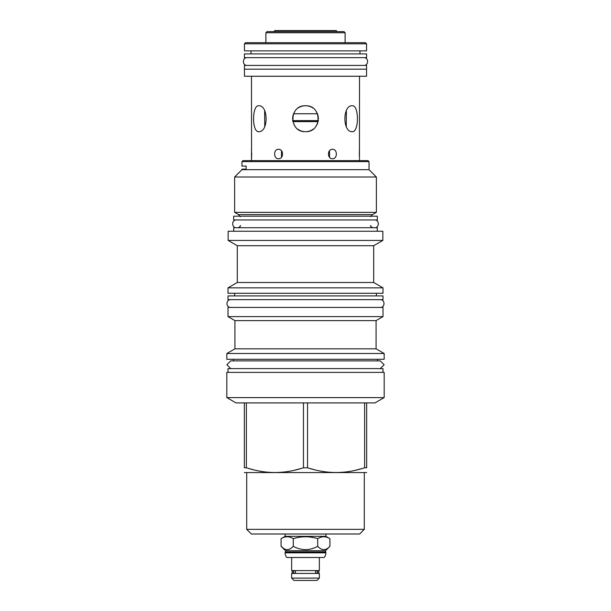 <?xml version="1.0" encoding="UTF-8"?>
<svg xmlns="http://www.w3.org/2000/svg" width="611" height="611" viewBox="0 0 611 611"><rect width="100%" height="100%" fill="white"/><g stroke="black" fill="none" stroke-linecap="round" stroke-linejoin="round"><path stroke-width="0.92" d="M245.584 42.686L365.416 42.686L366.547 43.816L366.547 50.889L244.453 50.889L244.453 43.816L245.584 42.686M244.453 43.816L366.547 43.816M251.037 53.898L251.037 50.889M359.963 53.898L359.963 50.889M244.415 53.898L366.585 53.898L366.585 57.663L244.415 57.663L244.415 53.898M244.415 65.415L366.585 65.415L366.585 69.18L244.415 69.18L244.415 65.415M244.453 69.18L244.453 76.26L366.547 76.26L366.547 69.18M251.564 150.214L251.488 76.26M359.436 157.814L359.512 76.26M359.512 149.313L359.436 150.245M359.436 150.291L359.39 151.001M359.39 151.016L359.314 155.11M359.367 156.584L359.39 157.019M359.512 160.64L359.512 158.723M251.488 160.64L251.564 157.783M251.564 157.745L251.61 157.042M251.61 157.004L251.656 156.133M251.686 155.133L251.686 152.926M281.465 157.302L281.465 150.726L281.465 157.302M329.535 150.726L329.535 157.302L329.535 150.726M251.488 149.313L251.488 158.723M352.272 105.764C359.146 104.985 359.146 132.442 352.272 131.663C342.443 132.442 342.443 104.985 352.272 105.764M306.89 105.84L305.5 105.764C322.203 104.985 322.203 132.442 305.5 131.663C288.797 132.442 288.797 104.985 305.5 105.764L304.133 105.84M258.728 105.764C268.557 104.985 268.557 132.442 258.728 131.663C251.854 132.442 251.854 104.985 258.728 105.764M332.506 149.313C337.646 149.023 337.646 159.013 332.506 158.723C327.137 159.013 327.137 149.023 332.506 149.313M278.494 149.313C283.863 149.023 283.863 159.013 278.494 158.723C273.354 159.013 273.354 149.023 278.494 149.313M264.624 111.485L264.746 126.538L264.624 111.485M318.125 121.597L292.883 121.62M294.074 124.797L294.571 125.652M301.658 131.075L303.407 131.487M307.593 131.487L309.342 131.075M316.467 125.599L316.941 124.774M317.369 123.888L317.766 122.857L317.369 123.888M346.254 126.538L346.376 111.485L346.254 126.538M316.246 111.485L316.742 112.294M317.269 113.318L317.697 114.379M318.033 115.448L318.27 116.564M318.407 117.694L318.446 118.847M318.362 120.191L318.117 121.612M316.918 124.82L316.406 125.683M313.137 129.173L312.19 129.799M311.396 130.242L310.342 130.723M309.09 131.151L307.829 131.449M303.163 131.449L301.872 131.144M300.658 130.723L299.604 130.242M298.848 129.822L297.924 129.211M294.533 125.591L294.059 124.781M292.868 121.566L292.638 120.184M292.554 118.855L292.593 117.694M292.73 116.564L292.967 115.448M293.303 114.379L293.731 113.318M294.258 112.294L294.754 111.485M302.865 106.039L301.773 106.314M300.704 106.688L299.749 107.116M298.802 107.635L298.359 107.91M312.641 107.91L312.198 107.628M311.251 107.116L310.296 106.688M309.235 106.314L308.143 106.039M265.884 42.686L265.884 32.75L267.015 31.619L343.985 31.619L345.116 32.75L345.116 42.686M265.884 32.75L345.116 32.75M325.9 552.825L285.1 552.825A7.072 7.072 0 0 0 286.857 557.492L324.143 557.492A7.072 7.072 0 0 0 325.9 552.825L325.487 550.755L285.513 550.755L281.075 546.318L283.664 548.449M325.9 552.375L285.1 552.375L285.513 551.962L325.487 551.962M285.1 552.825L285.1 552.375M285.513 551.962L285.513 550.755M325.9 536.336L329.925 538.665L329.925 546.318C325.854 550.71 321.783 550.71 317.712 546.318C309.571 550.71 301.429 550.71 293.288 546.318C289.217 550.71 285.146 550.71 281.075 546.318L281.075 538.665L285.1 536.336L325.9 536.336L325.9 534.006M329.925 546.318L325.487 550.755M281.075 538.665C285.146 536.153 289.217 536.153 293.288 538.665C289.217 536.153 285.146 536.153 281.075 538.665M329.925 538.665C325.854 536.153 321.783 536.153 317.712 538.665C309.571 536.153 301.429 536.153 293.288 538.665L293.288 546.318M285.1 536.336L285.1 534.006M359.619 534.006L251.381 534.006L246.707 529.34L364.293 529.34L359.619 534.006M244.339 472.57L366.661 472.57M248.967 468.553L253.573 469.806M256.765 470.554L257.3 470.669M258.59 470.928L264.074 471.837M266.167 472.089L267.114 472.188M268.214 472.288L274.217 472.563M278.532 472.486L279.189 472.456M281.999 472.25L282.435 472.211M283.672 472.089L284.443 471.998M288.087 471.493L289.904 471.18M291.768 470.821L292.463 470.684M294.166 470.31L300.872 468.553M303.468 467.766C284.436 474.075 265.403 474.075 246.37 467.766L244.339 467.766C244.339 474.075 244.339 474.075 244.339 467.766C244.339 474.075 244.339 474.075 244.339 467.766L244.339 402.909L236.022 402.909L226.834 397.608L226.834 372.389L384.166 372.389L384.166 397.608L374.978 402.909L303.468 402.909L303.468 467.766L307.776 467.843M384.166 397.608L226.834 397.608M310.128 468.553L314.734 469.806M317.926 470.554L318.461 470.669M319.752 470.928L325.243 471.837M327.328 472.089L328.275 472.188M329.375 472.288L335.378 472.563M339.693 472.486L340.358 472.456M343.161 472.25L343.596 472.211M344.833 472.089L345.605 471.998M349.248 471.493L351.065 471.18M352.929 470.821L353.624 470.684M355.327 470.31L362.033 468.553M366.661 402.909L366.661 467.766C366.661 474.075 366.661 474.075 366.661 467.766C366.661 474.075 366.661 474.075 366.661 467.766L364.63 467.766C345.597 474.075 326.564 474.075 307.532 467.766L307.532 402.909M244.339 402.909L246.37 402.909L246.37 467.766M303.468 402.909L246.37 402.909M228.002 372.389L228.002 368.624L382.998 368.624L382.998 372.389M380.248 368.624L384.128 364.752L380.248 360.872L230.752 360.872L226.872 364.752L230.752 368.624M226.834 359.291L384.166 359.291L384.166 353.494L226.834 353.494L226.834 359.291M234.93 348.82L234.93 320.607L376.07 320.607L376.07 348.82L234.93 348.82L226.834 353.494M376.07 320.607L382.998 316.613L228.002 316.613L234.93 320.607M382.998 316.613L382.998 307.425L228.002 307.425L228.002 316.613M228.002 299.673L382.998 299.673L382.998 295.907L228.002 295.907L228.002 299.673M228.002 293.272L382.998 293.272L382.998 287.857L228.002 287.857L228.002 293.272M237.297 282.488L237.297 245.714L373.703 245.714L373.703 282.488L237.297 282.488L228.002 287.857M373.703 245.714L382.845 240.429L228.155 240.429L237.297 245.714M382.845 240.429L382.845 231.248L228.155 231.248L228.155 240.429M233.723 231.248L233.723 227.712L377.277 227.712L377.277 231.248M233.685 219.96L377.315 219.96L377.315 216.195L233.685 216.195L233.685 219.96M369.029 161.617L241.971 161.617L242.949 160.64L368.051 160.64L369.029 161.617L369.029 169.675L376.368 177.014L376.368 212.353L372.458 214.614L238.542 214.614L240.314 216.691M238.542 214.614L234.632 212.353L376.368 212.353M376.368 177.014L234.632 177.014L234.632 212.353M241.971 161.617L241.971 166.1L246.141 166.1L246.141 169.148L241.971 169.148L241.971 169.675L369.029 169.675M364.63 402.909L364.63 467.766M317.712 538.665L317.712 546.318M319.354 557.492L319.354 570.59L291.646 570.59L291.646 557.492M294.708 573.332A1.428 1.26 -90 0 0 294.708 570.705L293.265 570.705L294.708 570.705A1.314 1.161 90 0 0 294.708 573.332L293.265 573.332A1.428 1.428 0 0 1 292.7 573.446M316.292 573.332A1.428 1.26 -90 0 1 316.292 570.705L317.735 570.705L316.292 570.705A1.314 1.161 90 0 1 316.292 573.332L317.735 573.332A1.428 1.428 -90 0 0 318.3 573.446M318.3 570.59A1.428 1.428 0 0 0 317.735 570.705C319.339 571.583 319.339 572.461 317.735 573.332M293.265 573.332C291.661 572.461 291.661 571.583 293.265 570.705A1.428 1.428 -90 0 0 292.7 570.59M291.646 573.446L319.354 573.446L319.354 578.113L291.646 578.113L291.646 573.446M291.646 578.113L293.983 580.45L317.017 580.45L319.354 578.113M337.165 31.619L336.096 30.55L274.904 30.55L273.835 31.619M293.54 113.753L317.46 113.753M230.752 299.673C225.749 299.436 225.749 307.669 230.752 307.425M380.248 299.673C385.251 299.436 385.251 307.669 380.248 307.425M236.434 219.96C231.432 219.716 231.432 227.949 236.434 227.712M374.566 219.96C379.568 219.716 379.568 227.949 374.566 227.712M247.165 57.663C242.162 57.426 242.162 65.66 247.165 65.415M363.835 57.663C368.838 57.426 368.838 65.66 363.835 65.415M318.3 120.634L292.7 120.634M246.707 472.807L246.707 529.34M364.293 472.807L364.293 529.34M377.537 359.291L377.537 360.872M233.463 359.291L233.463 360.872M376.07 348.82L384.166 353.494M376.368 293.272L376.368 295.907M234.632 293.272L234.632 295.907M373.703 282.488L382.998 287.857M240.314 225.604C240.925 225.894 240.222 226.597 238.206 227.712M372.458 214.614L370.686 216.691M241.971 169.675L234.632 177.014M370.686 225.604C370.075 225.894 370.778 226.597 372.794 227.712M292.822 121.329L318.178 121.329"/></g></svg>
